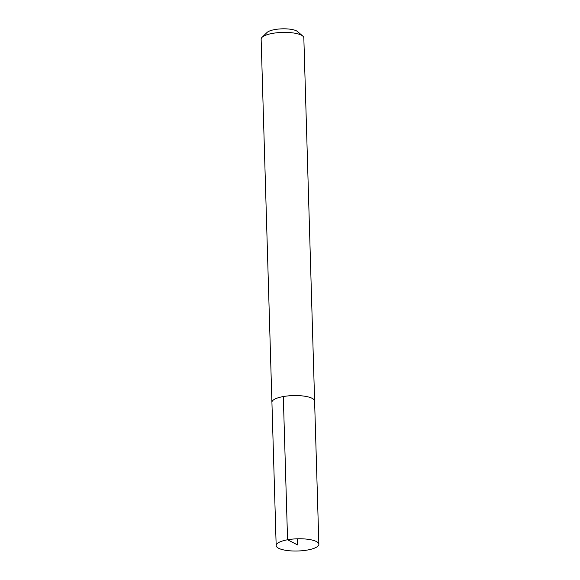 <?xml version="1.0" encoding="UTF-8"?>
<svg xmlns="http://www.w3.org/2000/svg" width="580" height="580" viewBox="0 0 580 580"><rect width="100%" height="100%" fill="white"/><g stroke="black" fill="none" stroke-linecap="round" stroke-linejoin="round"><path stroke-width="0.87" d="M314.606 401.259A21.358 6.104 178.3 0 0 314.614 401.048L303.833 37.889A21.358 6.104 178.3 0 0 302.811 36.098L297.576 31.588A16.023 4.575 178.3 0 0 274.869 29.558A16.023 4.575 178.3 0 0 267.01 32.495L262.051 37.309A21.358 6.104 178.3 0 0 261.138 39.15L271.911 402.317A21.358 6.104 178.3 0 0 271.933 402.527M302.811 36.098A21.358 6.104 178.3 0 0 272.535 33.386A21.358 6.104 178.3 0 0 262.051 37.309M283.308 396.553A21.358 6.104 178.3 0 0 271.911 402.317A21.344 6.097 -1.7 0 1 283.315 396.553A21.344 6.097 -1.7 0 1 314.599 401.048A21.358 6.104 178.3 0 0 283.308 396.553M287.564 539.77A21.358 6.104 178.3 0 0 276.167 545.534A21.358 6.104 178.3 0 0 297.692 551A21.358 6.104 178.3 0 0 318.862 544.265A21.358 6.104 178.3 0 0 287.564 539.77M297.337 538.798L297.511 544.903L287.564 539.77L283.315 396.553M271.926 402.317L276.167 545.534M314.599 401.048L318.862 544.265"/></g></svg>
